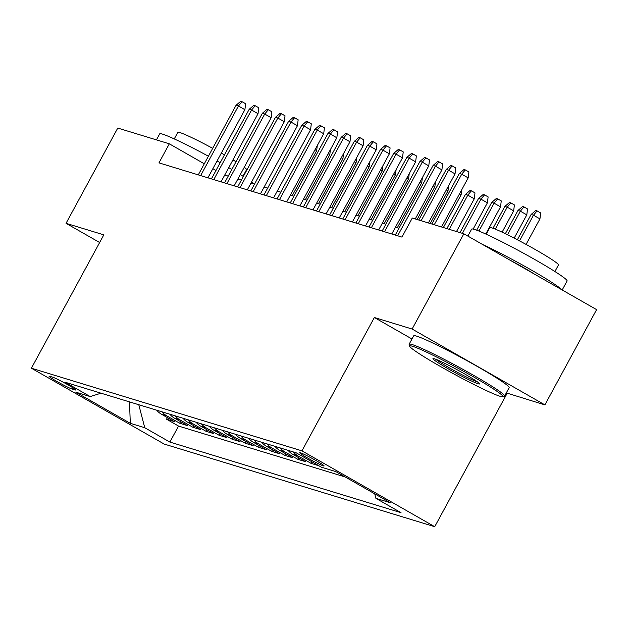 <?xml version="1.0" encoding="UTF-8"?>
<svg xmlns="http://www.w3.org/2000/svg" width="628" height="628" viewBox="0 0 628 628"><rect width="100%" height="100%" fill="white"/><g stroke="black" fill="none" stroke-linecap="round" stroke-linejoin="round"><path stroke-width="0.94" d="M300.42 452.772A13.902 0.926 -151.5 0 0 299.682 452.702A13.902 0.926 -151.5 0 0 309.549 459.092A13.902 0.926 -151.5 0 0 323.381 465.89A13.902 0.926 -151.5 0 0 324.119 465.968A13.902 0.926 -151.5 0 0 314.251 459.57A13.902 0.926 -151.5 0 0 300.42 452.772M506.317 392.893L544.884 404.887L596.6 309.628L463.841 233.789L412.29 218.042L401.944 237.094L158.97 162.864L169.317 143.812L117.766 128.065L66.042 223.317L99.648 242.518M507.126 393.348L434.717 526.704L164.159 444.051L31.4 368.204L301.958 450.857L434.717 526.704M156.764 410.225A17.38 16.493 107 0 0 161.317 414.135L174.419 421.616L166.538 419.206L167.409 417.604M162.016 411.827A17.38 16.493 107 0 0 166.577 415.736L179.671 423.217L180.542 421.616M179.671 423.217L187.552 425.627L174.458 418.146A17.38 16.493 107 0 1 169.898 414.237M183.031 418.248A17.38 16.493 107 0 0 187.591 422.157L200.685 429.638L192.804 427.228L193.675 425.635M196.164 422.259A17.38 16.493 107 0 0 200.725 426.169L213.818 433.65L205.937 431.24L206.808 429.646M209.297 426.271A17.38 16.493 107 0 0 213.858 430.18L226.951 437.661L219.07 435.251L219.941 433.658M222.43 430.282A17.38 16.493 107 0 0 226.991 434.191L240.084 441.672L232.203 439.27L233.074 437.669M235.563 434.293A17.38 16.493 107 0 0 240.124 438.203L253.217 445.684L245.336 443.282L246.207 441.68M248.696 438.313A17.38 16.493 107 0 0 253.257 442.214L266.351 449.695L258.477 447.293L259.34 445.692M261.829 442.324A17.38 16.493 107 0 0 266.39 446.225L279.491 453.706L271.61 451.304L272.474 449.703M274.962 446.335A17.38 16.493 107 0 0 279.523 450.245L292.624 457.726L284.743 455.316L285.607 453.714M288.095 450.347A17.38 16.493 107 0 0 292.656 454.256L305.757 461.737L297.876 459.327L298.74 457.726M318.804 465.725L311.009 463.338L311.865 461.761M72.039 389.015L74.928 389.894A13.471 0.895 -151.5 0 0 75.643 389.972A13.471 0.895 -151.5 0 0 66.081 383.779A13.471 0.895 -151.5 0 0 52.681 377.185L49.793 376.305A13.471 0.895 -151.5 0 0 49.078 376.235A13.471 0.895 -151.5 0 0 58.64 382.428A13.471 0.895 -151.5 0 0 72.039 389.015L72.746 387.704M138.788 404.73L144.754 427.723L169.866 442.073L401.025 512.691L375.905 498.342L390.349 502.753L335.815 471.597L321.363 467.185L296.251 452.835L65.092 382.216L90.212 396.566L101.037 393.199M144.754 427.723L130.302 423.311L75.768 392.155L90.212 396.566M166.538 419.206L178.556 426.074L345.274 477.005M311.009 463.338L297.915 455.857A17.38 16.493 -73 0 1 293.355 451.948M297.876 459.327L284.774 451.846A17.38 16.493 -73 0 1 280.221 447.937M284.743 455.316L271.641 447.835A17.38 16.493 -73 0 1 267.088 443.925M271.61 451.304L258.508 443.823A17.38 16.493 -73 0 1 253.948 439.914M258.477 447.293L245.375 439.812A17.38 16.493 -73 0 1 240.814 435.903M245.336 443.282L232.242 435.801A17.38 16.493 -73 0 1 227.681 431.891M232.203 439.27L219.109 431.781A17.38 16.493 -73 0 1 214.548 427.88M219.07 435.251L205.976 427.77A17.38 16.493 -73 0 1 201.415 423.869M205.937 431.24L192.843 423.759A17.38 16.493 -73 0 1 188.282 419.849M192.804 427.228L179.71 419.747A17.38 16.493 -73 0 1 175.149 415.838M544.884 404.887L412.117 329.041L463.841 233.789M412.117 329.041L374.359 317.509L301.958 450.857M31.4 368.204L103.808 234.856L66.042 223.317M215.985 170.478L212.861 168.689M204.296 163.798L169.317 143.812M398.968 228.278L395.459 227.203M385.835 224.267L382.326 223.191M372.702 220.255L369.193 219.18M359.569 216.244L356.06 215.169M346.436 212.225L342.927 211.157M333.303 208.213L329.794 207.146M320.17 204.202L316.661 203.134M307.037 200.191L303.52 199.123M293.904 196.179L290.387 195.104M280.771 192.168L277.254 191.093M267.63 188.157L264.121 187.081M254.497 184.145L250.988 183.07M241.364 180.134L237.855 179.059M228.231 176.123L224.722 175.047M178.556 426.074L169.866 442.073M375.905 498.342L374.735 493.836M129.494 401.896L130.302 423.311M374.359 317.509L411.976 338.994M207.907 177.818L244.896 109.68L238.436 105.991L200.646 175.597M236.073 105.269L240.728 101.296L242.039 101.697L238.436 105.991L236.073 105.269L198.283 174.874M242.039 101.697L245.626 103.746L244.896 109.68M317.289 145.563L316.661 150.681L292.232 195.669M316.661 150.681L315.021 149.739M156.427 139.879L159.693 133.858A54.314 3.603 28.5 0 1 162.573 134.149A54.314 3.603 28.5 0 1 208.418 156.215M174.254 138.914L177.818 132.351A39.109 2.591 28.5 0 1 179.891 132.563A39.109 2.591 28.5 0 1 212.696 148.334M221.323 153.099A39.109 2.591 28.5 0 1 224.455 154.881M232.957 159.873A39.109 2.591 28.5 0 1 236.026 161.757M244.261 167.26A39.109 2.591 28.5 0 1 246.553 169.67L242.981 176.233M217.06 160.964A54.314 3.603 28.5 0 1 220.192 162.723M228.749 167.621A54.314 3.603 28.5 0 1 231.858 169.442M240.304 174.553A54.314 3.603 28.5 0 1 243.35 176.468M251.553 182.034A54.314 3.603 28.5 0 1 253.971 183.98M412.478 346.264A53.011 3.517 -151.5 0 0 409.66 346.24A53.011 3.517 -151.5 0 0 448.824 371.203A53.011 3.517 -151.5 0 0 500.029 396.276A53.011 3.517 -151.5 0 0 502.628 396.715A53.011 3.517 -151.5 0 0 466.73 373.032A53.011 3.517 -151.5 0 0 412.478 346.264M409.66 346.24L409.134 344.482A54.314 3.603 28.5 0 1 409.142 344.215A54.314 3.603 28.5 0 1 412.023 344.505A54.314 3.603 28.5 0 1 466.055 371.062A54.314 3.603 28.5 0 1 504.606 396.048A54.314 3.603 28.5 0 1 504.386 396.197L502.628 396.715M434.364 358.769A26.502 1.758 28.5 0 1 459.971 371.305A26.502 1.758 28.5 0 1 479.549 383.786A26.502 1.758 28.5 0 1 478.144 383.779A26.502 1.758 28.5 0 1 451.014 370.394A26.502 1.758 28.5 0 1 433.069 358.549A26.502 1.758 28.5 0 1 434.364 358.769M467.852 236.081L471.62 229.149A54.314 3.603 28.5 0 1 474.501 229.44A54.314 3.603 28.5 0 1 528.533 255.996A54.314 3.603 28.5 0 1 567.084 280.983L562.193 289.979M486.174 234.205L489.746 227.642A39.109 2.591 28.5 0 1 491.818 227.854A39.109 2.591 28.5 0 1 530.723 246.977A39.109 2.591 28.5 0 1 558.473 264.961L554.909 271.524M409.142 344.215L413.695 335.831A54.314 3.603 28.5 0 1 416.576 336.121A54.314 3.603 28.5 0 1 470.608 362.686A54.314 3.603 28.5 0 1 509.159 387.664L504.606 396.048M509.418 259.827A29.547 1.963 28.5 0 1 534.302 274.044M435.644 359.208A25.199 1.672 -151.5 0 0 456.077 371.595A25.199 1.672 -151.5 0 0 477.594 381.989M482.226 244.292A54.314 3.603 28.5 0 1 530.597 269.6A54.314 3.603 28.5 0 1 561.503 289.579M221.04 181.83L258.029 113.692L251.577 110.002L213.779 179.608M249.206 109.28L253.861 105.308L255.172 105.708L251.577 110.002L249.206 109.28L211.416 178.886M255.172 105.708L258.76 107.765L258.029 113.692M234.173 185.841L271.163 117.711L264.71 114.021L226.912 183.619M262.347 113.299L266.994 109.319L268.305 109.727L264.71 114.021L262.347 113.299L224.549 182.897M268.305 109.727L271.893 111.776L271.163 117.711M247.306 189.852L284.303 121.722L277.843 118.033L240.045 187.631M275.48 117.31L280.127 113.338L281.438 113.739L277.843 118.033L275.48 117.31L237.682 186.909M281.438 113.739L285.026 115.788L284.303 121.722M260.439 193.864L297.436 125.733L290.976 122.044L253.186 191.65M288.613 121.322L293.26 117.35L294.571 117.75L290.976 122.044L288.613 121.322L250.815 190.928M294.571 117.75L298.159 119.799L297.436 125.733M330.422 149.574L329.794 154.692L305.365 199.68M329.794 154.692L328.154 153.75M343.555 153.585L342.927 158.703L318.498 203.692M342.927 158.703L341.287 157.769M356.688 157.597L356.06 162.715L331.631 207.703M356.06 162.715L354.42 161.781M369.821 161.608L369.193 166.726L344.772 211.722M369.193 166.726L367.553 165.792M273.572 197.875L310.57 129.745L304.109 126.055L266.319 195.661M301.746 125.333L306.393 121.361L307.704 121.761L304.109 126.055L301.746 125.333L263.948 194.939M307.704 121.761L311.3 123.81L310.57 129.745M382.962 165.627L382.334 170.738L357.905 215.734M382.334 170.738L380.694 169.803M286.706 201.886L323.703 133.756L317.242 130.067L279.452 199.673M314.879 129.344L319.526 125.372L320.845 125.773L317.242 130.067L314.879 129.344L277.089 198.95M320.845 125.773L324.433 127.822L323.703 133.756M396.095 169.638L395.467 174.749L371.038 219.745M395.467 174.749L393.827 173.815M299.839 205.898L336.836 137.768L330.375 134.078L292.585 203.684M328.012 133.356L332.659 129.384L333.978 129.784L330.375 134.078L328.012 133.356L290.222 202.962M333.978 129.784L337.566 131.833L336.836 137.768M409.228 173.65L408.6 178.76L384.171 223.756M408.6 178.76L406.96 177.826M312.98 209.909L349.969 141.779L343.508 138.089L305.718 207.695M341.145 137.367L345.793 133.395L347.111 133.795L343.508 138.089L341.145 137.367L303.355 206.973M347.111 133.795L350.699 135.844L349.969 141.779M422.361 177.661L421.733 182.779L397.304 227.768M421.733 182.779L420.093 181.837M435.494 181.673L434.866 186.791L417.102 219.51M434.866 186.791L433.226 185.849M448.627 185.684L448 190.802L430.235 223.521M448 190.802L446.359 189.86M461.761 189.695L461.133 194.813L443.368 227.532M461.133 194.813L459.492 193.879M465.442 194.413L470.097 190.441L471.408 190.841L474.996 192.89L474.266 198.825L467.805 195.135L465.442 194.413L446.877 228.608M471.408 190.841L467.805 195.135L449.24 229.33M474.266 198.825L456.501 231.544M478.575 198.424L483.23 194.452L484.541 194.853L488.129 196.902L487.399 202.836L480.938 199.147L478.575 198.424L460.01 232.619M484.541 194.853L480.938 199.147L462.373 233.341M487.399 202.836L473.151 229.079M491.708 202.436L496.363 198.464L497.674 198.864L501.262 200.913L500.532 206.847L494.079 203.158L491.708 202.436L476.652 230.178M497.674 198.864L494.079 203.158L478.929 231.057M500.532 206.847L485.782 234.024M504.841 206.447L509.496 202.475L510.807 202.875L514.395 204.932L513.665 210.859L507.212 207.169L504.841 206.447L493.011 228.254M510.807 202.875L507.212 207.169L495.288 229.134M513.665 210.859L502.11 232.156M517.982 210.459L522.629 206.486L523.94 206.887L527.528 208.943L526.806 214.87L520.345 211.181L517.982 210.459L505.359 233.702M523.94 206.887L520.345 211.181L507.534 234.77M526.806 214.87L514.183 238.114M326.113 213.928L363.102 145.79L356.641 142.101L318.851 211.707M354.278 141.379L358.926 137.406L360.244 137.807L356.641 142.101L354.278 141.379L316.488 210.984M360.244 137.807L363.832 139.856L363.102 145.79M339.246 217.94L376.235 149.802L369.774 146.112L331.984 215.718M367.411 145.39L372.066 141.418L373.377 141.818L369.774 146.112L367.411 145.39L329.621 214.996M373.377 141.818L376.965 143.875L376.235 149.802M352.379 221.951L389.368 153.821L382.907 150.123L345.117 219.729M380.544 149.401L385.2 145.429L386.51 145.837L382.907 150.123L380.544 149.401L342.755 219.007M386.51 145.837L390.098 147.886L389.368 153.821M365.512 225.962L402.501 157.832L396.048 154.143L358.25 223.741M393.678 153.42L398.333 149.448L399.644 149.849L396.048 154.143L393.678 153.42L355.888 223.019M399.644 149.849L403.231 151.898L402.501 157.832M378.645 229.974L415.634 161.843L409.181 158.154L371.384 227.752M406.811 157.432L411.466 153.46L412.777 153.86L409.181 158.154L406.811 157.432L369.021 227.03M412.777 153.86L416.364 155.909L415.634 161.843M391.778 233.985L428.767 165.855L422.314 162.165L384.517 231.771M419.951 161.443L424.599 157.471L425.91 157.871L422.314 162.165L419.951 161.443L382.154 231.049M425.91 157.871L429.497 159.92L428.767 165.855M415.257 218.944L441.908 169.866L435.447 166.177L397.657 235.783M433.085 165.454L437.732 161.482L439.043 161.883L435.447 166.177L433.085 165.454L395.287 235.06M439.043 161.883L442.63 163.932L441.908 169.866M428.39 222.956L455.041 173.877L448.58 170.188L421.129 220.742M446.218 169.466L450.865 165.494L452.176 165.894L448.58 170.188L446.218 169.466L418.766 220.02M452.176 165.894L455.763 167.943L455.041 173.877M441.523 226.975L468.174 177.889L461.713 174.199L434.262 224.753M459.351 173.477L463.998 169.505L465.309 169.905L461.713 174.199L459.351 173.477L431.899 224.031M465.309 169.905L468.904 171.954L468.174 177.889M531.115 214.478L535.763 210.498L537.073 210.906L540.661 212.955L539.939 218.889L533.478 215.2L531.115 214.478L517.378 239.77M537.073 210.906L533.478 215.2L519.521 240.901M539.939 218.889L526.076 244.418M166.577 415.736L161.317 414.135M297.915 455.857L292.656 454.256M284.774 451.846L279.523 450.245M271.641 447.835L266.39 446.225M258.508 443.823L253.257 442.214M245.375 439.812L240.124 438.203M232.242 435.801L226.991 434.191M219.109 431.781L213.858 430.18M205.976 427.77L200.725 426.169M192.843 423.759L187.591 422.157M179.71 419.747L174.458 418.146M75.195 389.407L74.928 389.894"/></g></svg>
